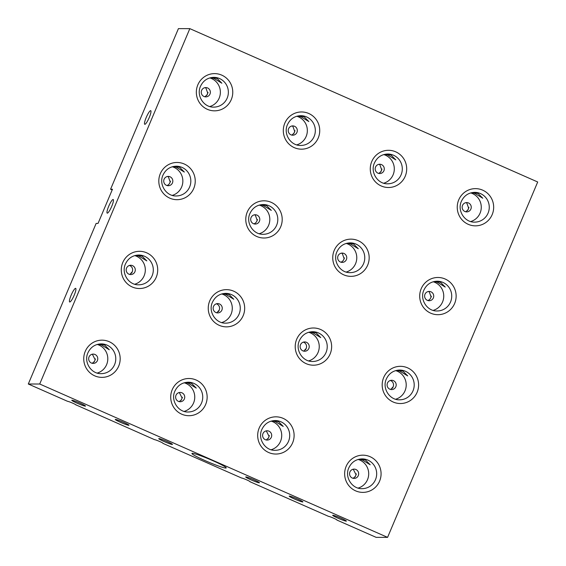 <?xml version="1.0" encoding="UTF-8"?>
<svg xmlns="http://www.w3.org/2000/svg" width="566" height="566" viewBox="0 0 566 566"><rect width="100%" height="100%" fill="white"/><g stroke="black" fill="none" stroke-linecap="round" stroke-linejoin="round"><path stroke-width="0.85" d="M468.938 207.368L467.608 210.531M465.839 202.67L466.794 202.961L468.662 208.238L467.983 209.852L465.754 211.783M431.412 296.209L430.691 297.921A4.655 4.556 -90 0 1 427.832 300.532M428.306 291.511L429.261 291.808L431.129 297.086L430.691 297.921M381.972 169.029L380.635 172.191M378.866 164.331L379.828 164.628L381.696 169.899L381.017 171.512L378.788 173.451M344.446 257.877L343.718 259.582A4.655 4.556 -90 0 1 340.866 262.192M341.34 253.179L342.296 253.469L344.163 258.747L343.718 259.582M295.006 130.689L293.669 133.852M257.48 219.537L256.752 221.249A4.655 4.556 -90 0 1 253.901 223.853M291.9 125.992L292.855 126.289L294.73 131.567L294.051 133.173L291.823 135.111M254.375 214.839L255.33 215.137L257.197 220.407L256.752 221.249M208.04 92.357L206.703 95.52M170.515 181.198L169.786 182.91A4.655 4.556 -90 0 1 166.935 185.521M204.934 87.659L205.89 87.949L207.764 93.227L207.085 94.84L204.857 96.772M167.409 176.5L168.364 176.797L170.232 182.075L169.786 182.91M74.203 295.176A7.443 1.401 113.8 0 1 69.675 301.982A7.443 1.401 113.8 0 1 71.16 295.169A7.443 1.401 113.8 0 1 75.681 288.363A7.443 1.401 113.8 0 1 74.203 295.176M149.261 117.48A7.443 1.401 113.8 0 1 144.733 124.294A7.443 1.401 113.8 0 1 146.219 117.48A7.443 1.401 113.8 0 1 150.74 110.667A7.443 1.401 113.8 0 1 149.261 117.48M111.728 206.328A7.443 1.401 113.8 0 1 107.207 213.134A7.443 1.401 113.8 0 1 108.686 206.328A7.443 1.401 113.8 0 1 113.214 199.515A7.443 1.401 113.8 0 1 111.728 206.328M299.464 115.74L304.246 116.9L308.838 121.556L301.204 116.893L298.197 115.917M167.119 441.522A7.443 0.601 -157.1 0 0 158.742 438.629A7.443 0.601 -157.1 0 0 164.076 441.522A7.443 0.601 -157.1 0 0 172.453 444.416A7.443 0.601 -157.1 0 0 167.119 441.522M386.429 154.079L391.212 155.233L395.804 159.888L388.17 155.233L385.163 154.256M254.084 479.862A7.443 0.601 -157.1 0 0 245.708 476.961A7.443 0.601 -157.1 0 0 251.042 479.862A7.443 0.601 -157.1 0 0 259.419 482.756A7.443 0.601 -157.1 0 0 254.084 479.862M473.395 192.412L478.178 193.572L482.77 198.227L475.136 193.572L472.129 192.589M341.057 518.194A7.443 0.601 -157.1 0 0 332.674 515.301A7.443 0.601 -157.1 0 0 338.008 518.194A7.443 0.601 -157.1 0 0 346.392 521.095A7.443 0.601 -157.1 0 0 341.057 518.194M212.498 77.401L217.28 78.561L221.872 83.216L214.238 78.561L211.231 77.577M80.153 403.183A7.443 0.601 -157.1 0 0 71.776 400.289A7.443 0.601 -157.1 0 0 77.11 403.183A7.443 0.601 -157.1 0 0 85.487 406.084A7.443 0.601 -157.1 0 0 80.153 403.183M288.589 128.715A4.655 4.556 90 0 0 292.764 135.21A4.655 4.556 90 0 0 296.945 132.402A4.655 4.556 90 0 0 292.771 125.907A4.655 4.556 90 0 0 288.589 128.715M213.524 306.411A4.655 4.556 90 0 0 217.705 312.906A4.655 4.556 90 0 0 221.886 310.097A4.655 4.556 90 0 0 217.712 303.602A4.655 4.556 90 0 0 213.524 306.411M216.382 303.8A4.655 4.556 -90 0 1 219.226 310.09L216.764 312.8M175.998 395.252A4.655 4.556 90 0 0 180.172 401.747A4.655 4.556 90 0 0 184.36 398.938A4.655 4.556 90 0 0 180.179 392.443A4.655 4.556 90 0 0 175.998 395.252M182.422 397.226L181.46 399.709L179.231 401.648M338.022 255.903A4.655 4.556 90 0 0 342.204 262.398A4.655 4.556 90 0 0 346.385 259.589A4.655 4.556 90 0 0 342.204 253.094A4.655 4.556 90 0 0 338.022 255.903M126.558 268.072A4.655 4.556 90 0 0 130.739 274.567A4.655 4.556 90 0 0 134.92 271.758A4.655 4.556 90 0 0 130.746 265.263A4.655 4.556 90 0 0 126.558 268.072M129.416 265.468A4.655 4.556 -90 0 1 132.26 271.758L129.798 274.468M201.616 90.383A4.655 4.556 90 0 0 205.798 96.878A4.655 4.556 90 0 0 209.979 94.069A4.655 4.556 90 0 0 205.805 87.574A4.655 4.556 90 0 0 201.616 90.383M251.056 217.563A4.655 4.556 90 0 0 255.231 224.058A4.655 4.556 90 0 0 259.419 221.249A4.655 4.556 90 0 0 255.238 214.755A4.655 4.556 90 0 0 251.056 217.563M375.555 167.055A4.655 4.556 90 0 0 379.729 173.55A4.655 4.556 90 0 0 383.918 170.741A4.655 4.556 90 0 0 379.736 164.246A4.655 4.556 90 0 0 375.555 167.055M300.496 344.744A4.655 4.556 90 0 0 304.671 351.238A4.655 4.556 90 0 0 308.852 348.43A4.655 4.556 90 0 0 304.678 341.935A4.655 4.556 90 0 0 300.496 344.744M303.348 342.14A4.655 4.556 -90 0 1 306.192 348.43L303.73 351.139M89.032 356.92A4.655 4.556 90 0 0 93.206 363.414A4.655 4.556 90 0 0 97.394 360.606A4.655 4.556 90 0 0 93.213 354.111A4.655 4.556 90 0 0 89.032 356.92M95.449 358.886L94.494 361.37L92.265 363.308M262.964 433.591A4.655 4.556 90 0 0 267.138 440.086A4.655 4.556 90 0 0 271.326 437.277A4.655 4.556 90 0 0 267.145 430.783A4.655 4.556 90 0 0 262.964 433.591M269.388 435.565L268.425 438.049L266.197 439.987M424.988 294.235A4.655 4.556 90 0 0 429.17 300.73A4.655 4.556 90 0 0 433.351 297.921A4.655 4.556 90 0 0 429.177 291.426A4.655 4.556 90 0 0 424.988 294.235M462.521 205.394A4.655 4.556 90 0 0 466.695 211.889A4.655 4.556 90 0 0 470.884 209.08A4.655 4.556 90 0 0 466.702 202.586A4.655 4.556 90 0 0 462.521 205.394M387.462 383.083A4.655 4.556 90 0 0 391.637 389.578A4.655 4.556 90 0 0 395.825 386.769A4.655 4.556 90 0 0 391.644 380.274A4.655 4.556 90 0 0 387.462 383.083M390.314 380.479A4.655 4.556 -90 0 1 393.158 386.769L390.696 389.479M349.93 471.931A4.655 4.556 90 0 0 354.111 478.426A4.655 4.556 90 0 0 358.292 475.617A4.655 4.556 90 0 0 354.111 469.122A4.655 4.556 90 0 0 349.93 471.931M356.354 473.898L355.391 476.381L353.163 478.32M164.09 179.224A4.655 4.556 90 0 0 168.265 185.719A4.655 4.556 90 0 0 172.453 182.91A4.655 4.556 90 0 0 168.272 176.415A4.655 4.556 90 0 0 164.09 179.224M358.108 488.09A14.886 14.575 90 0 0 358.129 459.458M395.634 399.242A14.886 14.575 90 0 0 395.655 370.617M470.693 221.554A14.886 14.575 90 0 0 470.714 192.928M433.167 310.394A14.886 14.575 90 0 0 433.188 281.769M271.142 449.751A14.886 14.575 90 0 0 271.164 421.125M97.211 373.079A14.886 14.575 90 0 0 97.232 344.446M308.668 360.903A14.886 14.575 90 0 0 308.689 332.277M383.727 183.214A14.886 14.575 90 0 0 383.748 154.589M259.235 233.723A14.886 14.575 90 0 0 259.256 205.097M209.795 106.542A14.886 14.575 90 0 0 209.816 77.917M134.736 284.231A14.886 14.575 90 0 0 134.758 255.606M346.201 272.062A14.886 14.575 90 0 0 346.222 243.437M184.176 411.411A14.886 14.575 90 0 0 184.198 382.786M221.702 322.57A14.886 14.575 90 0 0 221.723 293.945M296.761 144.875A14.886 14.575 90 0 0 296.782 116.249M172.269 195.383A14.886 14.575 90 0 0 172.29 166.758M224.405 293.429L229.188 294.589L233.779 299.244L226.145 294.582L223.138 293.605M311.371 331.768L316.153 332.921L320.745 337.584L313.111 332.921L310.104 331.945M398.337 370.107L403.119 371.261L407.711 375.916L400.077 371.261L397.07 370.277M137.439 255.096L142.222 256.249L146.813 260.905L139.179 256.249L136.165 255.266M186.879 382.276L191.662 383.43L196.253 388.092L188.612 383.43L185.606 382.453M261.938 204.588L266.72 205.741L271.312 210.396L263.678 205.741L260.664 204.758M348.904 242.92L353.686 244.08L358.278 248.736L350.644 244.08L347.63 243.097M273.845 420.616L278.628 421.769L283.219 426.424L275.585 421.769L272.571 420.786M435.87 281.26L440.652 282.42L445.244 287.075L437.61 282.413L434.596 281.436M360.811 458.948L365.594 460.108L370.185 464.764L362.551 460.101L359.537 459.125M174.972 166.248L179.755 167.409L184.346 172.064L176.705 167.402L173.698 166.425M99.913 343.937L104.696 345.097L109.288 349.753L101.647 345.09L98.64 344.114M123.636 422.356A7.443 0.601 -157.1 0 0 115.259 419.456A7.443 0.601 -157.1 0 0 120.593 422.349A7.443 0.601 -157.1 0 0 128.97 425.25A7.443 0.601 -157.1 0 0 123.636 422.356M297.567 499.028A7.443 0.601 -157.1 0 0 289.191 496.134A7.443 0.601 -157.1 0 0 294.525 499.028A7.443 0.601 -157.1 0 0 302.902 501.922A7.443 0.601 -157.1 0 0 297.567 499.028M212.887 460.696A18.607 1.507 -157.1 0 0 191.938 453.451A18.607 1.507 -157.1 0 0 205.274 460.689A18.607 1.507 -157.1 0 0 226.223 467.933A18.607 1.507 -157.1 0 0 212.887 460.696M39.719 384.017L387.583 537.367L537.7 181.99L189.836 28.64L39.719 384.017L28.3 384.01L96.142 223.407L98.045 223.407L112.478 189.235L110.575 189.235L112.181 189.943M189.836 28.64L178.417 28.633L110.575 189.235M76.021 404.895L154.568 439.676A4.655 0.375 -157.1 0 1 159.301 441.346A4.655 0.375 -157.1 0 1 163.036 443.327A4.655 0.375 -157.1 0 1 162.93 443.362L241.533 478.008A4.655 0.375 -157.1 0 1 246.267 479.678A4.655 0.375 -157.1 0 1 250.002 481.666A4.655 0.375 -157.1 0 1 249.896 481.694L328.499 516.348A4.655 0.375 -157.1 0 1 333.233 518.017A4.655 0.375 -157.1 0 1 336.968 520.005A4.655 0.375 -157.1 0 1 336.862 520.034L376.164 537.36L387.583 537.367M28.3 384.01L67.602 401.336A4.655 0.375 -157.1 0 1 72.335 403.006A4.655 0.375 -157.1 0 1 76.07 404.987A4.655 0.375 -157.1 0 1 75.964 405.023M353.248 469.207L356.071 474.775L355.016 477.06M393.158 386.769L392.542 388.219M266.282 430.868L269.105 436.436L268.051 438.728M306.192 348.43L305.576 349.88M179.316 392.528L182.139 398.103L181.085 400.388M219.226 310.09L218.61 311.541M92.35 354.189L95.173 359.764L94.119 362.049M132.26 271.758L131.645 273.208M375.484 479.678A14.886 14.575 90 0 0 362.113 458.892C355.964 459.153 351.528 462.139 348.805 467.856C344.418 477.173 352.13 489.109 362.091 488.663A14.886 14.575 90 0 0 375.484 479.678M346.137 466.405A18.607 18.218 -90 0 1 370.079 456.691A18.607 18.218 -90 0 1 379.588 481.15A18.607 18.218 -90 0 1 355.646 490.863A18.607 18.218 -90 0 1 346.137 466.405M413.01 390.83A14.886 14.575 90 0 0 399.646 370.044C393.49 370.305 389.054 373.298 386.337 379.008C381.944 388.326 389.656 400.268 399.624 399.815A14.886 14.575 90 0 0 413.01 390.83M383.67 377.557A18.607 18.218 -90 0 1 407.612 367.843A18.607 18.218 -90 0 1 417.114 392.302A18.607 18.218 -90 0 1 393.179 402.016A18.607 18.218 -90 0 1 383.67 377.557M450.543 301.982A14.886 14.575 90 0 0 437.171 281.203C431.023 281.465 426.587 284.45 423.863 290.16C419.477 299.478 427.188 311.42 437.15 310.975A14.886 14.575 90 0 0 450.543 301.982M421.196 288.717A18.607 18.218 -90 0 1 445.138 279.003A18.607 18.218 -90 0 1 454.647 303.461A18.607 18.218 -90 0 1 430.705 313.175A18.607 18.218 -90 0 1 421.196 288.717M488.069 213.141A14.886 14.575 90 0 0 474.704 192.355C468.549 192.617 464.113 195.603 461.396 201.319C457.003 210.637 464.714 222.572 474.683 222.127A14.886 14.575 90 0 0 488.069 213.141M458.729 199.869A18.607 18.218 -90 0 1 482.671 190.155A18.607 18.218 -90 0 1 492.179 214.613A18.607 18.218 -90 0 1 468.238 224.327A18.607 18.218 -90 0 1 458.729 199.869M401.103 174.802A14.886 14.575 90 0 0 387.738 154.016C381.583 154.277 377.147 157.27 374.43 162.98C370.037 172.297 377.748 184.24 387.717 183.794A14.886 14.575 90 0 0 401.103 174.802M371.763 161.529A18.607 18.218 -90 0 1 395.705 151.822A18.607 18.218 -90 0 1 405.206 176.281A18.607 18.218 -90 0 1 381.272 185.988A18.607 18.218 -90 0 1 371.763 161.529M363.577 263.65A14.886 14.575 90 0 0 350.205 242.864C344.057 243.125 339.621 246.111 336.897 251.828C332.511 261.145 340.223 273.081 350.184 272.635A14.886 14.575 90 0 0 363.577 263.65M334.23 250.377A18.607 18.218 -90 0 1 358.172 240.663A18.607 18.218 -90 0 1 367.681 265.121A18.607 18.218 -90 0 1 343.739 274.835A18.607 18.218 -90 0 1 334.23 250.377M326.044 352.491A14.886 14.575 90 0 0 312.673 331.711C306.524 331.973 302.088 334.959 299.372 340.668C294.978 349.986 302.69 361.929 312.651 361.483A14.886 14.575 90 0 0 326.044 352.491M296.704 339.225A18.607 18.218 -90 0 1 320.646 329.511A18.607 18.218 -90 0 1 330.148 353.969A18.607 18.218 -90 0 1 306.206 363.683A18.607 18.218 -90 0 1 296.704 339.225M288.519 441.338A14.886 14.575 90 0 0 275.147 420.552C268.999 420.814 264.563 423.807 261.839 429.516C257.452 438.834 265.164 450.777 275.126 450.324A14.886 14.575 90 0 0 288.519 441.338M259.171 428.066A18.607 18.218 -90 0 1 283.113 418.352A18.607 18.218 -90 0 1 292.622 442.81A18.607 18.218 -90 0 1 268.68 452.524A18.607 18.218 -90 0 1 259.171 428.066M201.546 402.999A14.886 14.575 90 0 0 188.181 382.213C182.026 382.482 177.597 385.467 174.873 391.177C170.486 400.495 178.191 412.437 188.16 411.991A14.886 14.575 90 0 0 201.546 402.999M172.206 389.733A18.607 18.218 -90 0 1 196.147 380.019A18.607 18.218 -90 0 1 205.656 404.478A18.607 18.218 -90 0 1 181.714 414.192A18.607 18.218 -90 0 1 172.206 389.733M239.078 314.158A14.886 14.575 90 0 0 225.707 293.372C219.558 293.634 215.122 296.619 212.406 302.336C208.012 311.654 215.724 323.589 225.685 323.144A14.886 14.575 90 0 0 239.078 314.158M209.738 300.886A18.607 18.218 -90 0 1 233.68 291.172A18.607 18.218 -90 0 1 243.182 315.63A18.607 18.218 -90 0 1 219.24 325.344A18.607 18.218 -90 0 1 209.738 300.886M276.611 225.31A14.886 14.575 90 0 0 263.24 204.524C257.091 204.786 252.655 207.779 249.931 213.488C245.545 222.806 253.257 234.749 263.218 234.296A14.886 14.575 90 0 0 276.611 225.31M247.264 212.038A18.607 18.218 -90 0 1 271.206 202.331A18.607 18.218 -90 0 1 280.715 226.782A18.607 18.218 -90 0 1 256.773 236.496A18.607 18.218 -90 0 1 247.264 212.038M314.137 136.463A14.886 14.575 90 0 0 300.772 115.683C294.617 115.945 290.181 118.931 287.464 124.64C283.071 133.965 290.783 145.901 300.744 145.455A14.886 14.575 90 0 0 314.137 136.463M284.797 123.197A18.607 18.218 -90 0 1 308.739 113.483A18.607 18.218 -90 0 1 318.241 137.941A18.607 18.218 -90 0 1 294.299 147.655A18.607 18.218 -90 0 1 284.797 123.197M227.171 98.13A14.886 14.575 90 0 0 213.799 77.344C207.651 77.606 203.215 80.591 200.498 86.308C196.105 95.626 203.817 107.561 213.778 107.116A14.886 14.575 90 0 0 227.171 98.13M197.831 84.858A18.607 18.218 -90 0 1 221.773 75.144A18.607 18.218 -90 0 1 231.275 99.602A18.607 18.218 -90 0 1 207.333 109.316A18.607 18.218 -90 0 1 197.831 84.858M189.638 186.971A14.886 14.575 90 0 0 176.274 166.192C170.118 166.454 165.689 169.439 162.966 175.149C158.579 184.466 166.284 196.409 176.252 195.963A14.886 14.575 90 0 0 189.638 186.971M160.298 173.705A18.607 18.218 -90 0 1 184.24 163.991A18.607 18.218 -90 0 1 193.749 188.45A18.607 18.218 -90 0 1 169.807 198.164A18.607 18.218 -90 0 1 160.298 173.705M152.113 275.819A14.886 14.575 90 0 0 138.741 255.033C132.593 255.294 128.157 258.287 125.44 263.997C121.046 273.314 128.758 285.257 138.72 284.804A14.886 14.575 90 0 0 152.113 275.819M122.772 262.546A18.607 18.218 -90 0 1 146.714 252.832A18.607 18.218 -90 0 1 156.216 277.29A18.607 18.218 -90 0 1 132.274 287.004A18.607 18.218 -90 0 1 122.772 262.546M114.58 364.667A14.886 14.575 90 0 0 101.215 343.88C95.06 344.142 90.624 347.128 87.907 352.844C83.513 362.162 91.225 374.098 101.194 373.652A14.886 14.575 90 0 0 114.58 364.667M85.24 351.394A18.607 18.218 -90 0 1 109.181 341.68A18.607 18.218 -90 0 1 118.69 366.138A18.607 18.218 -90 0 1 94.748 375.852A18.607 18.218 -90 0 1 85.24 351.394"/></g></svg>
